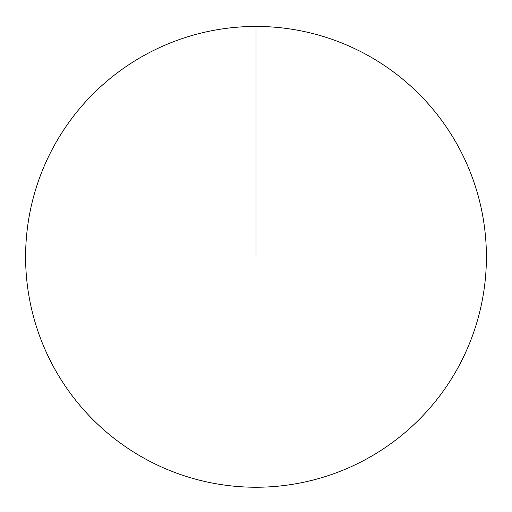 <?xml version="1.0" encoding="UTF-8"?>
<svg xmlns="http://www.w3.org/2000/svg" width="512" height="512" viewBox="0 0 512 512"><rect width="100%" height="100%" fill="white"/><g stroke="black" fill="none" stroke-linecap="round" stroke-linejoin="round"><path stroke-width="0.77" d="M25.6 256.838A230.4 230.4 0 0 1 371.2 57.306A230.4 230.4 0 0 1 371.2 456.371A230.4 230.4 0 0 1 25.6 256.838M256 26.438L256 256.838"/></g></svg>
